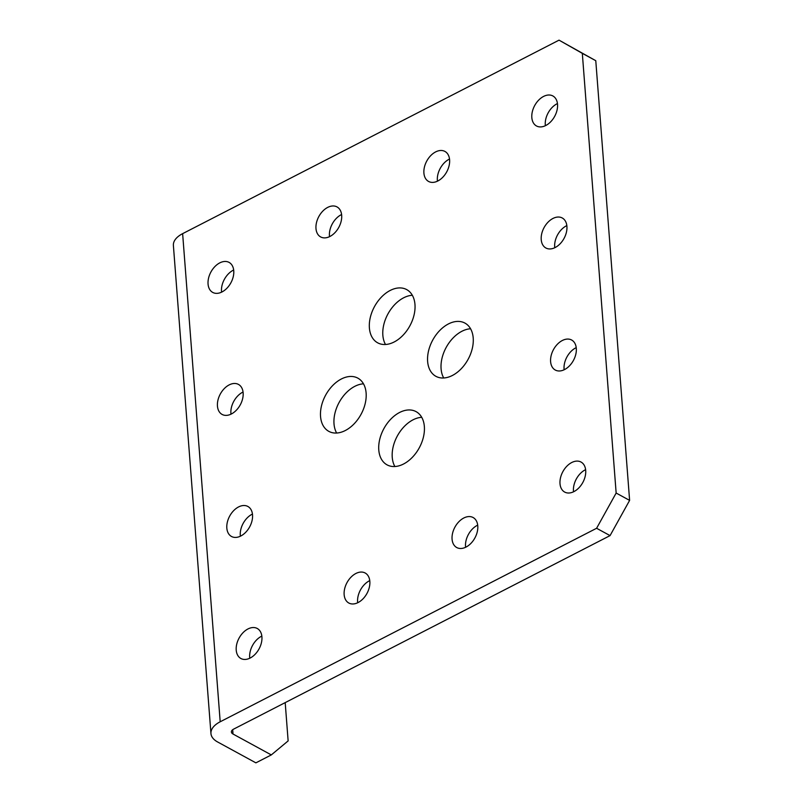<?xml version="1.0" encoding="UTF-8"?>
<svg xmlns="http://www.w3.org/2000/svg" width="803" height="803" viewBox="0 0 803 803"><rect width="100%" height="100%" fill="white"/><g stroke="black" fill="none" stroke-linecap="round" stroke-linejoin="round"><path stroke-width="1.2" d="M443.718 377.982A30.313 20.135 118.6 0 1 441.088 368.758A30.313 20.135 118.6 0 1 470.568 328.768M473.208 337.993A30.313 20.135 118.6 0 1 461.083 368.908A30.313 20.135 118.6 0 1 435.899 376.316A30.313 20.135 118.6 0 1 427.628 361.42A30.313 20.135 118.6 0 1 439.753 330.495A30.313 20.135 118.6 0 1 464.937 323.097A30.313 20.135 118.6 0 1 473.208 337.993M336.638 433.028A30.313 20.135 118.6 0 1 334.008 423.813A30.313 20.135 118.6 0 1 363.488 383.824M366.118 393.038A30.313 20.135 118.6 0 1 353.993 423.964A30.313 20.135 118.6 0 1 328.818 431.362A30.313 20.135 118.6 0 1 320.548 416.466A30.313 20.135 118.6 0 1 332.673 385.55A30.313 20.135 118.6 0 1 357.847 378.143A30.313 20.135 118.6 0 1 366.118 393.038M385.49 344.487A30.313 20.135 118.6 0 1 382.85 335.273A30.313 20.135 118.6 0 1 412.33 295.283M414.97 304.498A30.313 20.135 118.6 0 1 402.845 335.423A30.313 20.135 118.6 0 1 377.661 342.821A30.313 20.135 118.6 0 1 369.39 327.925A30.313 20.135 118.6 0 1 381.515 297.01A30.313 20.135 118.6 0 1 406.699 289.602A30.313 20.135 118.6 0 1 414.97 304.498M394.875 466.523A30.313 20.135 118.6 0 1 392.245 457.298A30.313 20.135 118.6 0 1 421.726 417.309M424.355 426.534A30.313 20.135 118.6 0 1 412.23 457.449A30.313 20.135 118.6 0 1 387.056 464.857A30.313 20.135 118.6 0 1 378.785 449.961A30.313 20.135 118.6 0 1 390.91 419.036A30.313 20.135 118.6 0 1 416.084 411.638A30.313 20.135 118.6 0 1 424.355 426.534M357.686 602.752A17.094 11.352 118.6 0 1 357.606 601.969A17.094 11.352 118.6 0 1 369.761 580.619M369.842 581.412A17.094 11.352 118.6 0 1 363.006 598.847A17.094 11.352 118.6 0 1 348.813 603.023A17.094 11.352 118.6 0 1 344.146 594.621A17.094 11.352 118.6 0 1 350.981 577.186A17.094 11.352 118.6 0 1 365.184 573.011A17.094 11.352 118.6 0 1 369.842 581.412M465.61 547.275A17.094 11.352 118.6 0 1 465.529 546.482A17.094 11.352 118.6 0 1 477.695 525.142M477.775 525.925A17.094 11.352 118.6 0 1 470.939 543.36A17.094 11.352 118.6 0 1 456.736 547.536A17.094 11.352 118.6 0 1 452.069 539.144A17.094 11.352 118.6 0 1 458.904 521.699A17.094 11.352 118.6 0 1 473.108 517.523A17.094 11.352 118.6 0 1 477.775 525.925M230.983 414.177A17.094 11.352 118.6 0 1 230.903 413.384A17.094 11.352 118.6 0 1 243.058 392.035M243.138 392.828A17.094 11.352 118.6 0 1 236.303 410.263A17.094 11.352 118.6 0 1 222.11 414.438A17.094 11.352 118.6 0 1 217.442 406.037A17.094 11.352 118.6 0 1 224.278 388.602A17.094 11.352 118.6 0 1 238.481 384.426A17.094 11.352 118.6 0 1 243.138 392.828M240.378 536.203A17.094 11.352 118.6 0 1 240.288 535.42A17.094 11.352 118.6 0 1 252.453 514.071M252.533 514.864A17.094 11.352 118.6 0 1 245.698 532.299A17.094 11.352 118.6 0 1 231.495 536.474A17.094 11.352 118.6 0 1 226.827 528.073A17.094 11.352 118.6 0 1 233.673 510.638A17.094 11.352 118.6 0 1 247.866 506.462A17.094 11.352 118.6 0 1 252.533 514.864M329.521 236.664A17.094 11.352 118.6 0 1 329.441 235.871A17.094 11.352 118.6 0 1 341.596 214.531M341.676 215.314A17.094 11.352 118.6 0 1 334.841 232.76A17.094 11.352 118.6 0 1 320.638 236.925A17.094 11.352 118.6 0 1 315.981 228.534A17.094 11.352 118.6 0 1 322.816 211.089A17.094 11.352 118.6 0 1 337.019 206.923A17.094 11.352 118.6 0 1 341.676 215.314M437.444 181.187A17.094 11.352 118.6 0 1 437.364 180.394A17.094 11.352 118.6 0 1 449.519 159.044M449.6 159.837A17.094 11.352 118.6 0 1 442.764 177.272A17.094 11.352 118.6 0 1 428.571 181.448A17.094 11.352 118.6 0 1 423.904 173.046A17.094 11.352 118.6 0 1 430.739 155.611A17.094 11.352 118.6 0 1 444.942 151.436A17.094 11.352 118.6 0 1 449.6 159.837M249.763 658.239A17.094 11.352 118.6 0 1 249.683 657.446A17.094 11.352 118.6 0 1 261.838 636.096M261.919 636.889A17.094 11.352 118.6 0 1 255.083 654.325A17.094 11.352 118.6 0 1 240.89 658.5A17.094 11.352 118.6 0 1 236.223 650.099A17.094 11.352 118.6 0 1 243.058 632.664A17.094 11.352 118.6 0 1 257.261 628.488A17.094 11.352 118.6 0 1 261.919 636.889M221.598 292.141A17.094 11.352 118.6 0 1 221.508 291.359A17.094 11.352 118.6 0 1 233.673 270.009M233.753 270.802A17.094 11.352 118.6 0 1 226.918 288.237A17.094 11.352 118.6 0 1 212.715 292.412A17.094 11.352 118.6 0 1 208.057 284.011A17.094 11.352 118.6 0 1 214.893 266.576A17.094 11.352 118.6 0 1 229.086 262.4A17.094 11.352 118.6 0 1 233.753 270.802M573.543 491.797A17.094 11.352 118.6 0 1 573.462 491.004A17.094 11.352 118.6 0 1 585.618 469.655M585.698 470.448A17.094 11.352 118.6 0 1 578.863 487.883A17.094 11.352 118.6 0 1 564.66 492.058A17.094 11.352 118.6 0 1 560.002 483.657A17.094 11.352 118.6 0 1 566.838 466.222A17.094 11.352 118.6 0 1 581.031 462.046A17.094 11.352 118.6 0 1 585.698 470.448M545.367 125.7A17.094 11.352 118.6 0 1 545.287 124.907A17.094 11.352 118.6 0 1 557.443 103.567M557.533 104.36A17.094 11.352 118.6 0 1 550.687 121.795A17.094 11.352 118.6 0 1 536.494 125.971A17.094 11.352 118.6 0 1 531.827 117.569A17.094 11.352 118.6 0 1 538.662 100.134A17.094 11.352 118.6 0 1 552.865 95.958A17.094 11.352 118.6 0 1 557.533 104.36M564.148 369.761A17.094 11.352 118.6 0 1 564.067 368.968A17.094 11.352 118.6 0 1 576.223 347.629M576.303 348.412A17.094 11.352 118.6 0 1 569.468 365.857A17.094 11.352 118.6 0 1 555.274 370.032A17.094 11.352 118.6 0 1 550.607 361.631A17.094 11.352 118.6 0 1 557.443 344.196A17.094 11.352 118.6 0 1 571.646 340.02A17.094 11.352 118.6 0 1 576.303 348.412M554.763 247.736A17.094 11.352 118.6 0 1 554.682 246.943A17.094 11.352 118.6 0 1 566.838 225.593M566.918 226.386A17.094 11.352 118.6 0 1 560.082 243.821A17.094 11.352 118.6 0 1 545.879 247.997A17.094 11.352 118.6 0 1 541.222 239.595A17.094 11.352 118.6 0 1 548.058 222.16A17.094 11.352 118.6 0 1 562.251 217.984A17.094 11.352 118.6 0 1 566.918 226.386M232.689 729.716L233.021 734.032L271.304 754.92L255.886 762.85L217.603 741.962A27.121 14.173 -4.4 0 1 210.948 733.561L173.388 245.437A27.121 14.173 -4.4 0 1 182.632 233.653L559.039 40.15L595.776 60.697L629.612 500.389L610.059 535.611L596.599 528.274L616.152 493.042L629.612 500.389M210.948 733.561A27.121 14.173 -4.4 0 1 220.193 721.777L596.599 528.274M233.021 734.032A6.605 3.453 -4.4 0 1 231.394 731.985A6.605 3.453 -4.4 0 1 233.653 729.114L610.059 535.611M595.776 60.697L582.316 53.359L616.152 493.042M582.316 53.359L559.039 40.15M271.304 754.92L288.136 740.908L285.195 702.615M182.632 233.653L220.193 721.777"/></g></svg>
